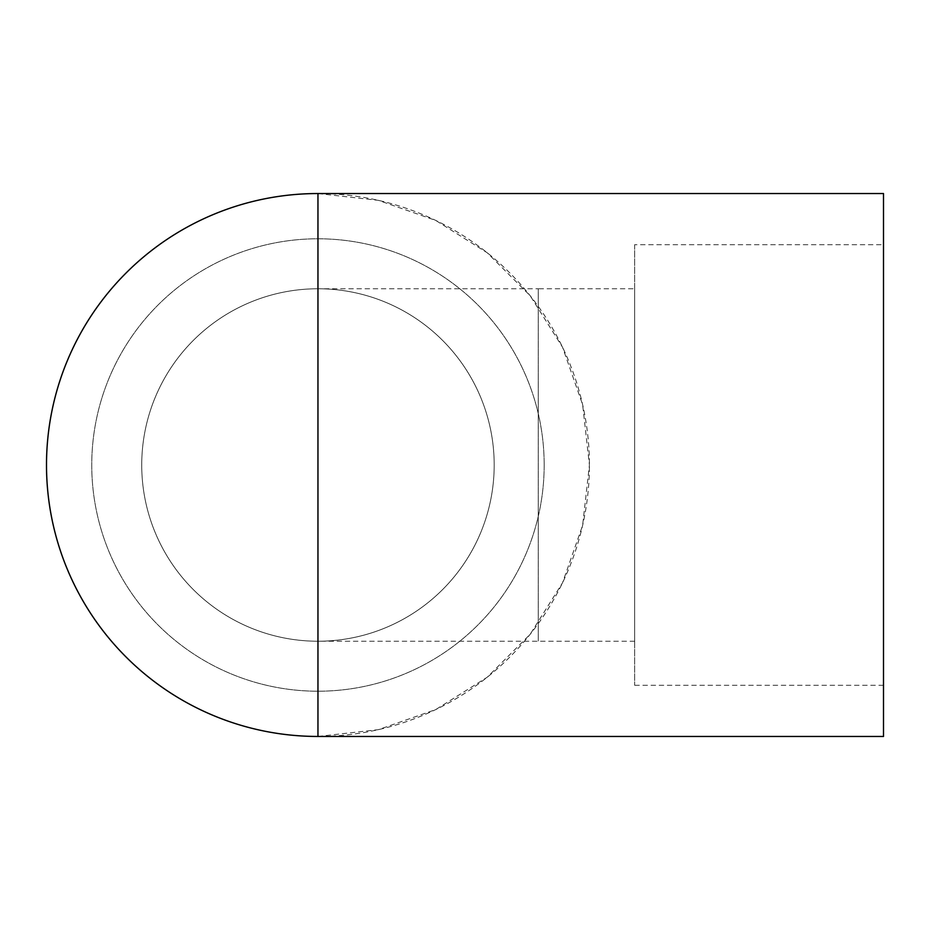 <?xml version="1.0" encoding="UTF-8"?>
<svg xmlns="http://www.w3.org/2000/svg" width="930" height="930" viewBox="0 0 930 930"><rect width="100%" height="100%" fill="white"/><g stroke="black" fill="none" stroke-linecap="round" stroke-linejoin="round"><path stroke-width="0.7" stroke-dasharray="4.65 3.49" d="M317.955 288.765A176.235 176.235 0 0 0 165.342 553.118A176.235 176.235 0 0 0 470.58 553.118A176.235 176.235 0 0 0 317.955 288.765A176.235 176.235 0 0 1 494.19 465A176.235 176.235 0 0 1 317.955 641.235A176.235 176.235 0 0 1 141.732 465A176.235 176.235 0 0 1 317.955 288.765A176.235 176.235 0 0 1 494.19 465A176.235 176.235 0 0 1 317.955 641.235A176.235 176.235 0 0 1 141.732 465A176.235 176.235 0 0 1 317.955 288.765L538.249 288.765L538.249 641.235L538.249 288.765L634.667 288.765L634.667 641.235L634.667 288.765M544.178 465A226.211 226.211 0 0 0 204.856 269.096A226.211 226.211 0 0 0 204.856 660.904A226.211 226.211 0 0 0 544.178 465A226.211 226.211 0 0 0 204.856 269.096A226.211 226.211 0 0 0 204.856 660.904A226.211 226.211 0 0 0 544.178 465M634.667 244.706L634.667 685.294L634.667 244.706L883.5 244.706L883.5 685.294L883.5 244.706M46.5 465A271.455 271.455 0 0 0 453.689 700.092A271.455 271.455 0 0 0 453.689 229.908A271.455 271.455 0 0 0 46.5 465M317.955 736.455L378.371 729.655L435.74 709.578L487.215 677.238L530.193 634.248L562.534 582.784L582.61 525.404L589.422 465L582.61 404.597L562.534 347.216L530.193 295.752L487.215 252.762L435.74 220.422L378.371 200.345L317.955 193.545M883.5 736.455L883.5 193.545M634.667 641.235L317.955 641.235M883.5 685.294L634.667 685.294"/><path stroke-width="1.4" d="M317.955 193.545A271.455 271.455 0 0 0 46.5 465A271.455 271.455 0 0 0 317.955 736.455L883.5 736.455L883.5 193.545L317.955 193.545L317.955 736.455"/></g></svg>
